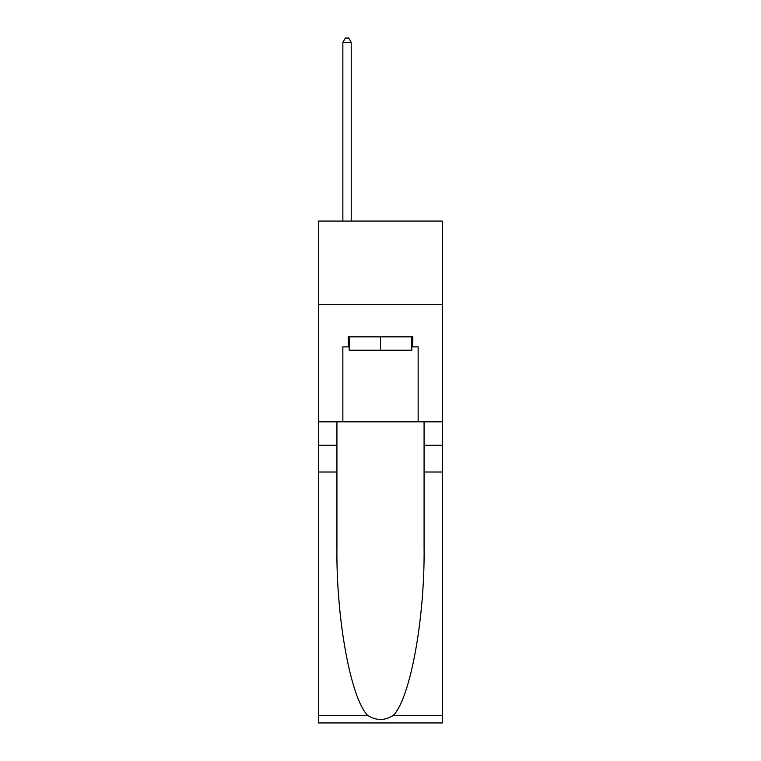 <?xml version="1.0" encoding="UTF-8"?>
<svg xmlns="http://www.w3.org/2000/svg" width="761" height="761" viewBox="0 0 761 761"><rect width="100%" height="100%" fill="white"/><g stroke="black" fill="none" stroke-linecap="round" stroke-linejoin="round"><path stroke-width="1.14" d="M442.398 304.714L442.398 221.071L318.602 221.071L318.602 304.714L442.398 304.714L442.398 421.822L418.141 421.822L418.141 346.873L412.785 346.873L412.785 336.838L348.215 336.838L348.215 346.873L349.213 346.873M411.787 336.838L411.787 350.222L349.213 350.222L349.213 336.838M380.5 336.838L380.5 350.222M393.447 715.321L442.398 715.321L442.398 722.95L318.602 722.95L318.602 472.01L336.923 472.01L336.923 546.617C336.029 617.922 350.498 697.58 367.553 715.321C376.181 720.819 384.809 720.819 393.447 715.321C410.502 697.58 424.971 617.922 424.077 546.617L424.077 421.822M424.077 472.01L442.398 472.01L442.398 421.822M318.602 472.01L318.602 304.714M336.923 421.822L336.923 472.01M442.398 715.321L442.398 472.01M318.602 421.822L342.859 421.822L342.859 346.873L348.215 346.873M342.859 421.822L418.141 421.822M411.787 346.873L412.785 346.873M351.221 221.071L351.221 42.397L342.859 42.397L342.859 221.071M342.859 42.397L345.37 38.05L348.719 38.05L351.221 42.397M424.077 445.242L442.398 445.242M336.923 445.242L318.602 445.242M318.602 715.321L367.553 715.321"/></g></svg>
